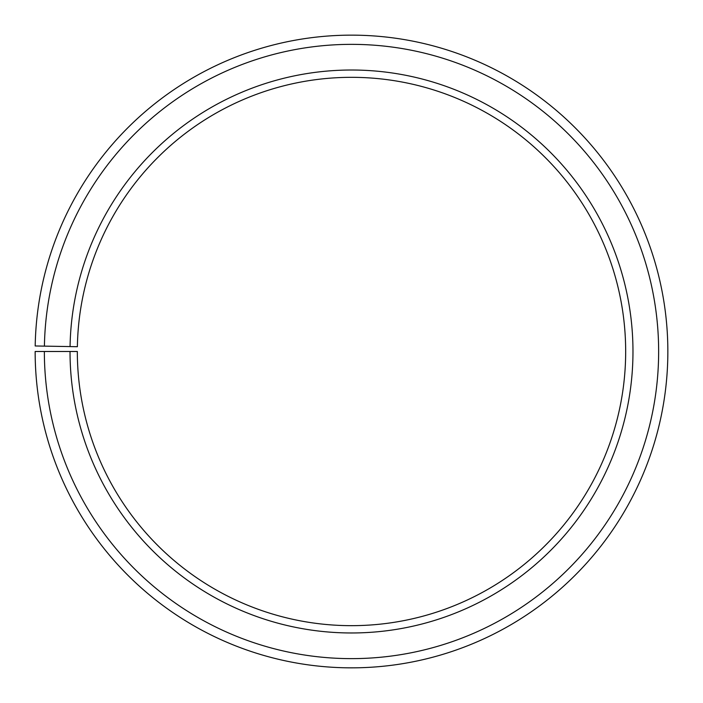 <?xml version="1.0" encoding="UTF-8"?>
<svg xmlns="http://www.w3.org/2000/svg" width="703" height="703" viewBox="0 0 703 703"><rect width="100%" height="100%" fill="white"/><g stroke="black" fill="none" stroke-linecap="round" stroke-linejoin="round"><path stroke-width="1.05" d="M625.67 351.491A274.17 274.17 0 0 0 353.89 77.339A274.17 274.17 0 0 0 77.374 346.711L70.063 346.579A281.472 281.472 0 0 1 353.961 70.028A281.472 281.472 0 0 1 632.972 351.491A281.472 281.472 0 0 1 351.5 632.972A281.472 281.472 0 0 1 70.028 351.491L77.33 351.491A274.17 274.17 0 0 0 351.5 625.661A274.17 274.17 0 0 0 625.67 351.491M44.412 346.131L35.194 345.973A316.35 316.35 0 0 1 354.259 35.159A316.35 316.35 0 0 1 667.85 351.491A316.35 316.35 0 0 1 351.5 667.841A316.35 316.35 0 0 1 35.15 351.491L44.359 351.491A307.141 307.141 0 0 0 351.5 658.632A307.141 307.141 0 0 0 658.641 351.491A307.141 307.141 0 0 0 354.18 44.368A307.141 307.141 0 0 0 44.412 346.131L70.063 346.579M44.359 351.491L70.028 351.491"/></g></svg>
